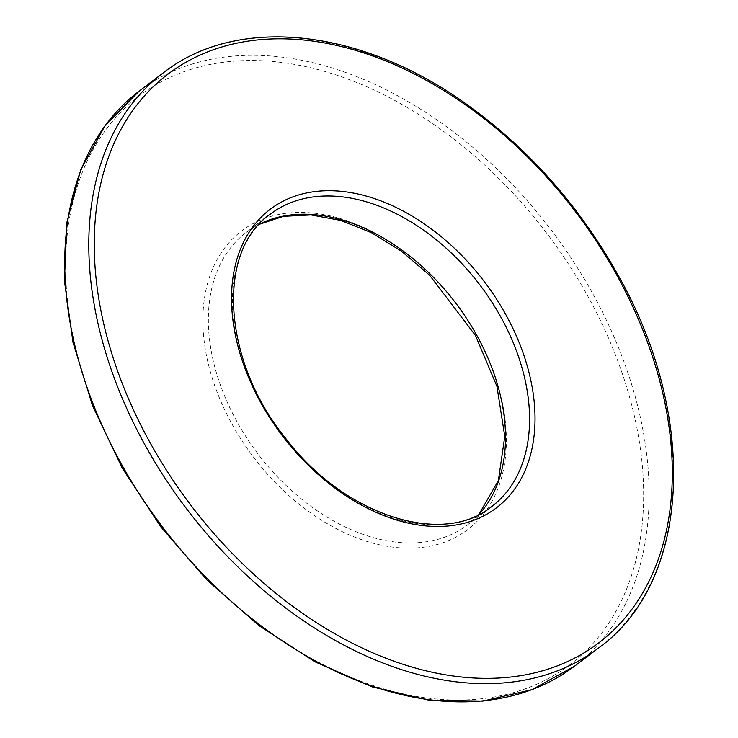 <?xml version="1.0" encoding="UTF-8"?>
<svg xmlns="http://www.w3.org/2000/svg" width="738" height="738" viewBox="0 0 738 738"><rect width="100%" height="100%" fill="white"/><g stroke="black" fill="none" stroke-linecap="round" stroke-linejoin="round"><path stroke-width="0.55" stroke-dasharray="3.69 2.77" d="M163.319 72.804A360.651 244.582 -127.1 0 1 615.796 273.586A360.651 244.582 -127.1 0 1 598.675 647.918M259.121 224.37L246.243 232.369L270.32 214.149A183.384 124.362 52.9 0 0 281.842 435.42A183.384 124.362 52.9 0 0 491.683 506.582L467.606 524.801A183.384 124.362 -127.1 0 1 257.774 453.649A183.384 124.362 -127.1 0 1 246.243 232.369A183.384 124.362 -127.1 0 1 259.186 224.297M574.607 666.137A360.651 244.582 52.9 0 0 591.719 291.805A360.651 244.582 52.9 0 0 139.251 91.032M586.885 294.48A356.74 241.926 -127.1 0 1 387.579 689.965A356.74 241.926 -127.1 0 1 89.446 156.511A356.74 241.926 -127.1 0 1 586.885 294.48M476.573 335.255A187.295 127.019 52.9 0 0 215.404 262.82A187.295 127.019 52.9 0 0 371.934 542.891A187.295 127.019 52.9 0 0 476.573 335.255M478.888 514.534A183.384 124.362 -127.1 0 1 467.606 524.801L478.805 514.58"/><path stroke-width="1.11" d="M615.538 272.792A356.74 241.926 52.9 0 0 118.098 134.823A356.74 241.926 52.9 0 0 416.232 668.277A356.74 241.926 52.9 0 0 615.538 272.792M163.319 72.804C238.042 14.271 363.493 28.413 470.281 106.918C530.078 150.589 578.869 205.828 616.664 272.617C698.987 415.595 691.322 581.553 598.675 647.918A360.651 244.582 -127.1 0 1 185.985 507.984A360.651 244.582 -127.1 0 1 163.319 72.804L139.251 91.032A360.651 244.582 52.9 0 0 161.917 526.203A360.651 244.582 52.9 0 0 574.607 666.137L532.07 689.624L482.836 701.1L428.806 700.159L372.063 686.847L314.748 661.7L259.056 625.686L207.12 580.197L160.912 526.969L122.222 468.049L92.536 405.697L72.988 342.321L64.344 280.339L66.946 222.11L80.7 169.86L105.11 125.589L139.251 91.032M500.382 316.242A183.384 124.362 52.9 0 0 270.32 214.149C216.086 250.948 221.981 361.288 286.722 439.663C345.771 516.711 443.658 546.6 491.683 506.582A183.384 124.362 52.9 0 0 500.382 316.242M505.226 313.558A187.295 127.019 -127.1 0 1 400.586 521.194A187.295 127.019 -127.1 0 1 244.057 241.123A187.295 127.019 -127.1 0 1 505.226 313.558M259.186 224.297A183.384 124.362 -127.1 0 1 476.314 334.462A183.384 124.362 -127.1 0 1 478.888 514.534M478.805 514.58L498.381 480.558L504.774 436.407L496.942 386.361L475.447 335.43L429.608 275.209L401.454 251.188L371.408 232.664L340.818 220.422L311.058 214.933L283.457 216.326L259.121 224.37M598.675 647.918L574.607 666.137"/></g></svg>
